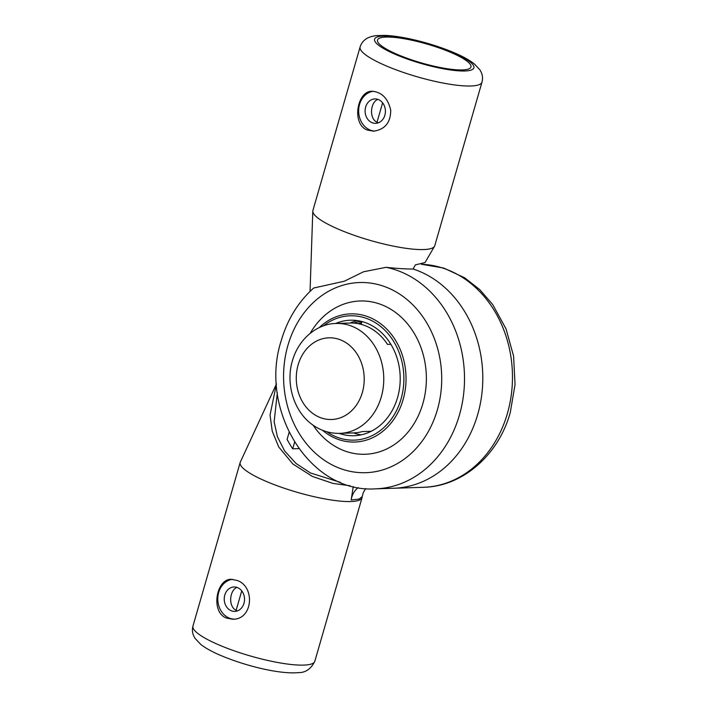 <?xml version="1.0" encoding="UTF-8"?>
<svg xmlns="http://www.w3.org/2000/svg" width="708" height="708" viewBox="0 0 708 708"><rect width="100%" height="100%" fill="white"/><g stroke="black" fill="none" stroke-linecap="round" stroke-linejoin="round"><path stroke-width="1.06" d="M386.055 267.314A111.581 92.721 88.1 0 1 464.36 385.117A111.581 92.721 88.1 0 1 375.382 488.847C309.502 493.361 258.685 409.534 281.244 340.61C287.466 319.361 298.28 301.838 313.671 288.032L344.336 281.218L363.523 271.784L386.055 267.314C397.312 268.518 406.33 269.093 413.109 269.013L415.339 264.898L425.048 262.544L434.508 246.313A63.419 12.815 -163.9 0 1 338.574 229.259A63.419 12.815 -163.9 0 1 312.794 211.179A63.419 12.815 -163.9 0 1 312.901 210.533L360.106 46.967A63.419 12.815 16.1 0 0 417.49 76.871A63.419 12.815 16.1 0 0 481.98 82.146L434.774 245.703A63.419 12.815 -163.9 0 1 434.508 246.313M451.27 52.631A48.622 9.823 16.1 0 0 403.949 38.71A48.622 9.823 16.1 0 0 377.514 40.02A48.622 9.823 16.1 0 0 421.508 62.941A48.622 9.823 16.1 0 0 470.953 66.986A48.622 9.823 16.1 0 0 451.27 52.631M377.019 122.201L382.612 102.828M377.851 99.377C370.187 102.271 368.85 119.263 377.55 122.457L378.444 122.785M384.851 115.271A12.213 10.151 88.1 0 1 375.647 123.351A12.213 10.151 88.1 0 1 371.939 122.634A12.213 10.151 88.1 0 1 365.213 109.209A12.213 10.151 88.1 0 1 374.859 98.934A12.213 10.151 88.1 0 1 384.851 115.271M374.753 131.086A19.966 16.594 88.1 0 1 369.833 129.927A19.966 16.594 88.1 0 1 358.752 108.713A19.966 16.594 88.1 0 1 373.381 91.279M367.213 130.015C351.141 123.935 357.248 90.482 372.222 91.261C381.851 92.12 388.011 98.43 390.728 110.191C390.666 122.608 384.931 129.599 373.514 131.175L367.213 130.015M413.109 269.013A111.581 92.721 88.1 0 1 482.281 389.887A111.581 92.721 88.1 0 1 393.666 488.255A111.581 92.721 -91.9 0 0 482.281 389.887A111.581 92.721 -91.9 0 0 413.109 269.013M349.973 323.034A57.782 48.02 88.1 0 1 357.522 320.627M361.213 434.836A57.782 48.02 88.1 0 1 353.522 432.915M361.956 321.538L361.142 324.361M361.416 321.397A56.375 46.852 -91.9 0 0 353.699 323.114M335.592 323.512A57.782 48.02 88.1 0 1 350.318 320.211A57.782 48.02 88.1 0 1 400.179 376.408A57.782 48.02 88.1 0 1 354.053 435.721A57.782 48.02 88.1 0 1 339.141 433.376M358.098 323.662A56.375 46.852 88.1 0 1 361.7 322.45M310.148 333.371A76.685 63.729 88.1 0 1 403.64 319.52A76.685 63.729 88.1 0 1 407.304 432.96A76.685 63.729 88.1 0 1 313.113 425.181M298.856 448.615L292.678 448.81A116.28 96.624 88.1 0 1 287.094 439.394L289.13 432.358M292.678 448.81L294.581 442.208M233.879 619.128A19.966 16.594 88.1 0 1 228.967 617.969A19.966 16.594 88.1 0 1 217.887 596.755A19.966 16.594 88.1 0 1 232.507 579.321M237.198 580.48C255.376 586.49 253.004 619.819 232.649 619.217L226.356 618.049C210.267 611.977 216.4 578.507 231.366 579.303L237.198 580.48M358.213 487.6A18.789 15.62 -91.9 0 0 351.177 499.963L359.186 499.06L362.222 496.565L362.124 497.29A63.419 12.815 -163.9 0 1 362.045 497.68A63.419 12.815 -163.9 0 1 327.565 499.397A63.419 12.815 -163.9 0 1 265.845 481.236A63.419 12.815 -163.9 0 1 240.171 462.51A63.419 12.815 -163.9 0 1 240.313 462.129L276.483 383.878L270.04 415.012L272.244 431.163L278.731 446.969L292.926 464.041L312.414 476.466L332.955 483.414L350.203 485.768M351.177 499.963L353.248 486.564M231.074 610.677A12.213 10.151 88.1 0 1 224.347 597.251A12.213 10.151 88.1 0 1 233.994 586.976A12.213 10.151 88.1 0 1 237.702 587.684A12.213 10.151 88.1 0 1 244.428 601.119A12.213 10.151 88.1 0 1 234.782 611.393A12.213 10.151 88.1 0 1 231.074 610.677M236.985 587.41C229.312 590.313 227.994 607.314 236.684 610.491M241.747 590.87L236.153 610.243M277.324 392.825L274.138 421.791L277.403 436.703L284.625 450.943L295.962 463.413L310.449 472.971L340.424 482.369M390.878 344.292L387.497 344.398A54.967 45.675 -91.9 0 0 366.594 326.255A54.967 45.675 -91.9 0 0 349.885 323.043L336.3 323.476C318.317 323.485 299.13 337.672 292.493 360.478C285.236 384.099 294.13 412.649 313.671 425.57C321.689 430.977 330.415 433.579 339.858 433.358A54.967 45.675 -91.9 0 0 383.276 387.117A54.967 45.675 -91.9 0 0 353.009 326.698A54.967 45.675 -91.9 0 0 336.3 323.476M361.328 323.733L358.85 323.813M339.858 433.358L353.442 432.915A54.967 45.675 -91.9 0 0 362.337 431.57L371.222 431.278M452.97 52.578A51.675 10.443 16.1 0 0 374.709 38.843A51.675 10.443 16.1 0 0 445.022 69.101A51.675 10.443 16.1 0 0 452.97 52.578M287.899 345.469A95.138 79.057 88.1 0 1 422.375 316.175A95.138 79.057 88.1 0 1 377.621 471.227A95.138 79.057 88.1 0 1 287.899 345.469M323.299 325.963A62.207 51.693 88.1 0 1 390.117 336.247A62.207 51.693 88.1 0 1 392.736 417.136A62.207 51.693 88.1 0 1 326.724 431.721M319.131 327.698A64.118 53.286 88.1 0 1 390.745 333.548A64.118 53.286 88.1 0 1 393.533 419.791A64.118 53.286 88.1 0 1 322.45 430.252M192.957 626.067C192.089 629.545 192.302 632.757 193.603 635.695L194.983 638.297L200.868 644.51C205.745 648.254 212.294 651.882 220.524 655.378C244.623 665.617 279.368 674.503 298.634 672.6C305.599 672.697 310.998 668.918 314.83 661.245A63.419 12.815 -163.9 0 1 280.35 662.962A63.419 12.815 -163.9 0 1 218.63 644.793A63.419 12.815 -163.9 0 1 192.957 626.067L240.171 462.51M421.437 264.261L443.739 268.058L464.598 277.757L479.829 289.678L492.795 304.67L506.034 328.884L513.592 356.106L515.043 384.577L510.282 412.499C498.689 454.748 462.864 486.555 423.349 487.299A111.581 92.721 -91.9 0 0 507.397 413.499A111.581 92.721 -91.9 0 0 421.393 264.27M341.344 340.212A40.869 33.966 -91.9 0 0 296.891 385.931A40.869 33.966 -91.9 0 0 352.495 409.87A40.869 33.966 -91.9 0 0 341.344 340.212M310.051 291.386L312.794 211.179M481.98 82.146C482.856 78.641 482.635 75.411 481.307 72.455L479.918 69.853L474.325 63.906C469.422 60.083 462.784 56.392 454.421 52.835C441.482 47.348 427.446 42.869 412.321 39.409C402.171 37.126 393.232 35.789 385.524 35.4L376.479 35.595C369.877 36.391 366.408 38.577 365.744 39.197C363.089 40.993 361.213 43.577 360.106 46.967M423.349 487.299L375.382 488.847M314.83 661.245L362.045 497.68M362.222 496.565L363.31 492.52L365.664 488.591"/></g></svg>

